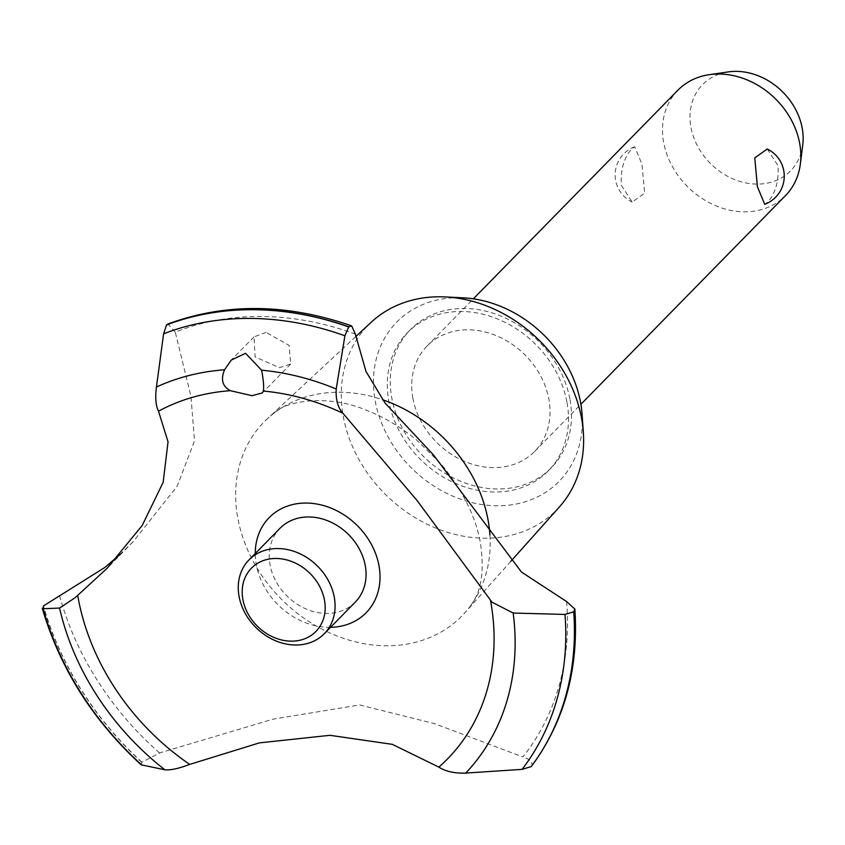 <?xml version="1.0" encoding="UTF-8"?>
<svg xmlns="http://www.w3.org/2000/svg" width="845" height="845" viewBox="0 0 845 845"><rect width="100%" height="100%" fill="white"/><g stroke="black" fill="none" stroke-linecap="round" stroke-linejoin="round"><path stroke-width="0.63" stroke-dasharray="4.22 3.17" d="M567.037 402.727A98.654 81.395 44.4 0 1 548.342 470.813A98.654 81.395 44.4 0 1 455.487 483.382A98.654 81.395 44.4 0 1 388.763 400.773A98.654 81.395 44.4 0 1 407.459 332.676A98.654 81.395 44.4 0 1 500.314 320.118A98.654 81.395 44.4 0 1 567.037 402.727M570.016 399.685A98.654 81.395 44.4 0 1 551.32 467.781A98.654 81.395 44.4 0 1 458.465 480.34A98.654 81.395 44.4 0 1 391.742 397.731A98.654 81.395 44.4 0 1 410.438 329.645A98.654 81.395 44.4 0 1 503.293 317.076A98.654 81.395 44.4 0 1 570.016 399.685M559.517 506.799A131.926 108.857 44.4 0 1 434.742 527.639A131.926 108.857 44.4 0 1 343.25 416.194A131.926 108.857 44.4 0 1 371.261 322.209M582.089 414.42A113.716 93.827 44.4 0 1 490.882 505.563A113.716 93.827 44.4 0 1 375.148 400.625A113.716 93.827 44.4 0 1 463.176 297.831M489.92 534.969A138.559 114.328 44.4 0 1 470.813 605.442A138.559 114.328 44.4 0 1 464.866 612.805A138.559 114.328 44.4 0 1 333.817 634.69A138.559 114.328 44.4 0 1 237.72 517.636A138.559 114.328 44.4 0 1 267.147 418.93A138.559 114.328 44.4 0 1 274.393 412.846A138.559 114.328 44.4 0 1 340.112 392.228A138.559 114.328 44.4 0 1 382.553 399.727M566.572 601.534A281.776 232.502 44.4 0 1 522.865 756.951L434.531 723.637L359.706 704.952L273.252 719.116L159.568 752.969L141.971 762.232L141.136 764.809M159.568 752.969A281.776 232.502 44.4 0 1 59.657 595.989M266.038 332.402L253.986 336.891L255.116 356.907L279.42 367.681L290.669 364.015L289.085 345.362L266.038 332.402M412.835 397.963A75.311 62.139 -135.6 0 0 463.768 461.021A75.311 62.139 -135.6 0 0 534.653 451.431A75.311 62.139 -135.6 0 0 548.923 399.453A75.311 62.139 -135.6 0 0 497.99 336.394A75.311 62.139 -135.6 0 0 427.105 345.985A75.311 62.139 -135.6 0 0 412.835 397.963M621.339 185.319L632.166 202.061L644.65 193.167L641.978 164.268L634.69 146.734L632.049 148.667C624.075 157.128 620.505 169.349 621.339 185.319M677.912 90.193A75.311 62.139 -135.6 0 0 663.642 142.171A75.311 62.139 -135.6 0 0 714.574 205.229A75.311 62.139 -135.6 0 0 785.459 195.639M767.239 149.005L778.065 165.757C778.9 181.717 775.33 193.938 767.355 202.409L764.725 204.332M802.75 144.97A61.6 50.827 44.4 0 1 748.29 183.376A61.6 50.827 44.4 0 1 690.914 127.12A61.6 50.827 44.4 0 1 728.242 71.909M355.291 602.094A52.717 43.496 44.4 0 1 305.668 608.801A52.717 43.496 44.4 0 1 270.02 564.661A52.717 43.496 44.4 0 1 280.012 528.283M330.553 627.317A67.906 56.034 44.4 0 1 328.832 627.317A67.906 56.034 44.4 0 1 255.274 553.507M119.768 554.669L133.098 541.782L177.207 486.139L194.508 440.763L190.949 396.368L175.285 332.148A281.776 232.502 44.4 0 1 355.354 334.124M175.285 332.148L167.933 323.984M531.294 766.499C533.459 762.708 530.649 759.528 522.865 756.951M141.854 762.359A295.201 243.571 44.4 0 1 43.338 606.023M141.971 762.232A295.201 243.571 44.4 0 1 43.465 605.907M548.342 470.813L551.32 467.781M510.813 561.355L464.866 612.805M470.813 605.442C475.883 597.88 486.213 583.346 480.488 543.356C475.967 516.918 462.785 490.417 440.921 463.842L416.765 440.129C400.604 426.915 383.788 416.934 366.339 410.205C326.783 393.432 285.145 401.523 274.393 412.846M253.986 336.891L231.245 360.086M534.653 451.431L580.895 404.269M634.69 146.734A30.124 30.124 0 0 0 632.166 202.061M427.105 345.985L473.348 298.824M290.669 364.015L262.277 392.967M133.098 541.782L107.019 568.379M355.724 336.637L267.147 418.93M407.459 332.676L410.438 329.645"/><path stroke-width="1.27" d="M355.724 336.637L371.261 322.209A131.926 108.857 44.4 0 1 445.378 296.933A131.926 108.857 44.4 0 1 581.656 418.803A131.926 108.857 44.4 0 1 583.335 432.207A131.926 108.857 44.4 0 1 559.517 506.799L510.813 561.355M445.378 296.933L463.176 297.831A113.716 93.827 44.4 0 1 580.652 402.875A113.716 93.827 44.4 0 1 582.089 414.42L583.335 432.207M382.553 399.727A138.559 114.328 44.4 0 1 488.125 520.383A138.559 114.328 44.4 0 1 489.92 534.969M166.518 324.976A295.201 243.571 44.4 0 1 254.694 309.724A295.201 243.571 44.4 0 1 348.71 326.962L351.657 325.895C286.899 303.387 225.668 302.753 167.933 323.984L166.518 324.976L163.603 333.796L156.441 387.031C155.058 397.53 155.744 405.589 158.511 411.198L168.039 441.798L163.159 482.337L142.192 525.474L107.019 568.379L75.258 597.616L59.562 608.073L43.116 608.727L42.25 608.178C59.868 668.194 92.834 720.405 141.136 764.809L164.902 769.795C170.606 770.323 178.876 768.517 189.713 764.398L259.341 742.892L329.941 735.308L392.291 744.339L438.882 767.123C445.484 771.443 454.43 773.428 465.743 773.09L522.073 769.362L531.178 766.616L531.843 765.76M351.657 325.895L355.354 334.124L365.969 371.42L385.035 403.033L433.432 454.906L521.492 572.076L566.572 601.534L574.853 609.023L573.713 611.822L564.999 614.442L513.168 613.037L491.98 602.168L417.155 500.61L342.859 413.216C337.852 407.565 335.634 399.495 336.215 388.985M142.066 765.2A290.353 239.568 44.4 0 1 43.116 608.727L43.465 605.907L104.769 567.513L119.768 554.669M166.634 324.85A295.201 243.571 44.4 0 1 254.81 309.608A295.201 243.571 44.4 0 1 348.827 326.846M261.601 370.184C263.492 379.986 264.073 386.936 263.334 391.055L262.277 392.967L251.979 395.671L230.358 390.696C222.446 386.471 220.524 379.5 224.569 369.783L231.245 360.086L245.568 353.284L261.601 370.195A251.314 207.363 44.4 0 1 336.215 388.996L344.908 335.782L348.71 326.962M580.895 404.269L785.459 195.639A75.311 62.139 -135.6 0 0 800.352 163.993A75.311 62.139 -135.6 0 0 799.729 143.661A75.311 62.139 -135.6 0 0 709.261 74.677A75.311 62.139 -135.6 0 0 677.912 90.193L473.348 298.824M764.725 204.332L757.426 186.798L754.754 157.899L767.239 149.005A30.124 30.124 0 0 1 764.725 204.332M709.261 74.677L728.242 71.909A61.6 50.827 44.4 0 1 802.243 128.345A61.6 50.827 44.4 0 1 802.75 144.97L800.352 163.993M242.864 599.369A45.186 37.286 -135.6 0 0 291.124 641.154A45.186 37.286 -135.6 0 0 324.512 600.267A45.186 37.286 -135.6 0 0 276.252 558.471A45.186 37.286 -135.6 0 0 242.864 599.369M334.303 597.299A52.717 43.496 44.4 0 1 324.311 633.687A52.717 43.496 44.4 0 1 274.688 640.394A52.717 43.496 44.4 0 1 239.04 596.253A52.717 43.496 44.4 0 1 249.032 559.876A52.717 43.496 44.4 0 1 298.644 553.158A52.717 43.496 44.4 0 1 334.303 597.299M249.032 559.876L280.012 528.283A52.717 43.496 44.4 0 1 329.624 521.566A52.717 43.496 44.4 0 1 365.283 565.706A52.717 43.496 44.4 0 1 355.291 602.094L324.311 633.687M263.334 391.055A228.393 188.446 44.4 0 1 342.848 413.216M490.438 600.066A228.393 188.446 44.4 0 1 490.691 601.429A228.393 188.446 44.4 0 1 438.882 767.123M189.713 764.398A228.393 188.446 44.4 0 1 77.962 596.919A228.393 188.446 44.4 0 1 77.719 595.556M158.511 411.198A228.393 188.446 44.4 0 1 230.358 390.696M255.274 553.507A67.906 56.034 44.4 0 1 306.471 503.05A67.906 56.034 44.4 0 1 378.845 564.978A67.906 56.034 44.4 0 1 330.553 627.317M573.829 611.706A295.201 243.571 44.4 0 1 531.294 766.499M573.713 611.822A295.201 243.571 44.4 0 1 531.178 766.616M163.603 333.796A290.353 239.568 44.4 0 1 251.314 318.428A290.353 239.568 44.4 0 1 344.908 335.782M156.441 387.031A251.314 207.363 44.4 0 1 224.559 369.793M564.999 614.442A290.353 239.568 44.4 0 1 522.073 769.362M513.168 613.037A251.314 207.363 44.4 0 1 465.732 773.09M164.902 769.795A251.314 207.363 44.4 0 1 59.562 608.073M574.853 609.023C578.846 669.113 564.428 721.493 531.589 766.14"/></g></svg>
